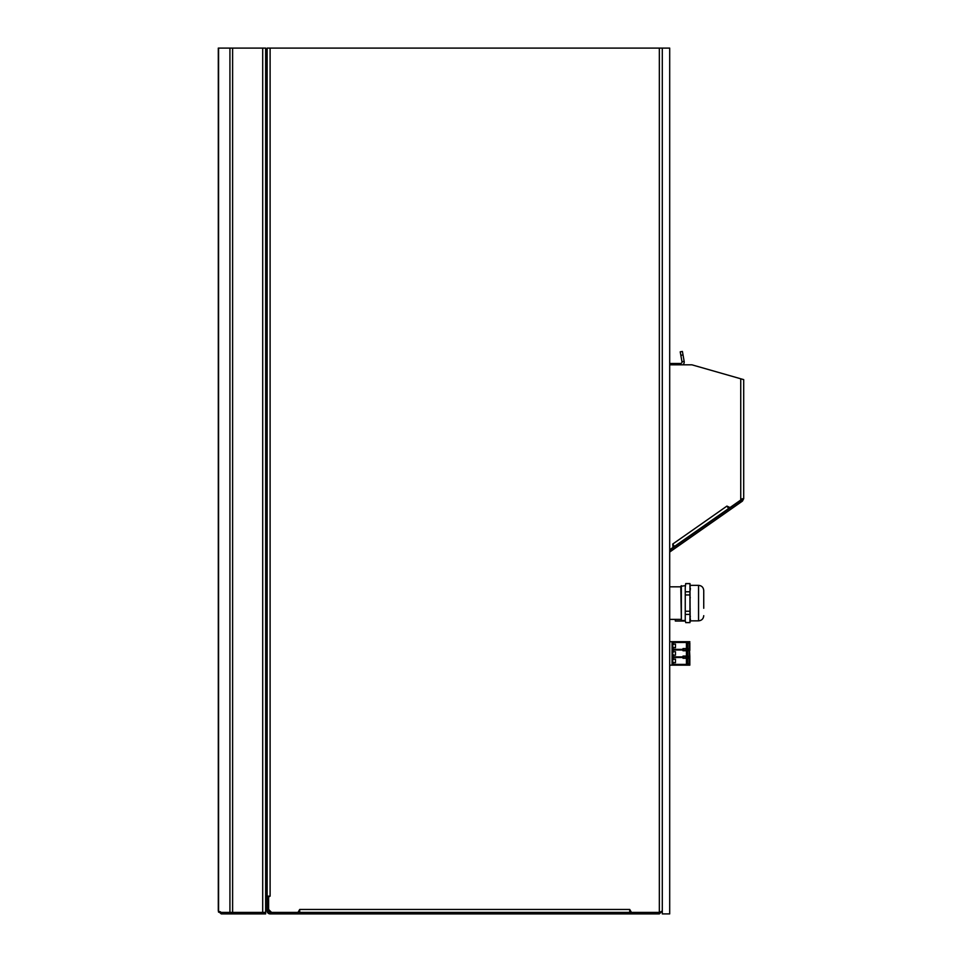<?xml version="1.0" encoding="UTF-8"?>
<svg xmlns="http://www.w3.org/2000/svg" width="962" height="962" viewBox="0 0 962 962"><rect width="100%" height="100%" fill="white"/><g stroke="black" fill="none" stroke-linecap="round" stroke-linejoin="round"><path stroke-width="1.44" d="M659.343 913.9L659.343 912.421L270.106 912.421A1.479 1.479 0 0 1 268.614 910.942L268.614 899.097L267.135 899.097L267.135 910.942A2.958 2.958 0 0 0 270.106 913.9L659.343 913.9L662.301 910.942L660.209 912.144M268.614 896.139L268.614 909.463L271.585 912.421L297.992 912.421L299.699 909.463L299.699 912.421M267.135 899.097L267.135 896.139L270.106 896.139L268.614 896.993M662.301 48.1L669.696 48.1L669.696 913.9L662.301 913.9L662.301 48.1L270.106 48.1L270.106 896.139M629.737 912.421L629.737 909.463L631.445 912.421L659.343 912.421L659.343 48.1M265.656 896.139L267.135 896.139L267.135 48.1L270.106 48.1M267.135 55.88L265.656 55.88M676.118 364.814L676.118 363.492L679.677 363.492L679.677 364.814M676.118 363.492L669.696 363.492M680.843 355.327L680.218 351.827L682.407 351.443L683.032 354.942L680.843 355.327L681.974 361.748A1.479 1.479 0 0 1 680.519 363.492L679.677 363.492M683.032 354.942L684.162 361.363A3.704 3.704 0 0 1 682.924 364.814M669.696 665.163L686.423 665.163L686.423 641.69L687.974 641.69L687.614 665.163L686.423 665.163M687.974 658.128L689.826 658.128L689.826 663.9L687.974 663.912L689.826 663.9L689.826 665.163L687.974 665.163L687.974 641.69L689.826 641.69L689.453 642.953M669.696 641.69L686.423 641.69M687.974 642.941L689.826 642.953M687.974 657.984L689.826 657.996L689.826 656.385L687.974 656.397L689.826 656.385L689.538 650.613L689.538 656.385M687.974 650.613L689.538 650.613M687.974 650.456L689.453 650.468M689.093 648.869L687.974 648.869L689.826 648.857L689.093 648.869L689.093 650.468M687.974 643.085L689.826 643.085L689.826 650.468M672.065 664.405L673.713 662.722L672.065 660.942L672.065 664.405L686.423 664.405M686.423 642.448L672.065 642.448L672.065 645.911L673.713 644.143L672.065 642.448M683.02 649.374L672.065 649.374L672.089 645.67M683.02 649.963L672.065 649.963L672.065 653.426L673.713 651.659L672.065 649.963M683.02 656.89L672.065 656.89L672.089 653.162M683.02 657.479L672.065 657.479L672.065 660.942L673.713 659.174L672.065 657.479M673.845 659.174L673.713 659.174A1.78 1.78 0 0 0 672.618 659.667L672.594 662.217A1.78 1.78 0 0 0 673.713 662.722L675.468 662.722L675.468 659.174L673.845 659.174A1.78 1.78 0 0 0 673.785 659.174M686.423 658.285L683.02 658.285L683.02 656.084L686.423 656.084M686.423 650.769L683.02 650.769L683.02 648.568L686.423 648.568M673.845 651.647L673.713 651.659A1.78 1.78 0 0 0 672.666 652.104L672.642 654.737A1.78 1.78 0 0 0 673.713 655.194L675.468 655.206L675.468 651.647L673.845 651.647A1.78 1.78 0 0 0 673.785 651.647M672.065 656.89L673.713 655.194L672.065 653.426L672.666 652.104M686.423 658.188L684.054 658.188L684.054 656.192L686.423 656.192M685.653 658.188L685.665 656.192M672.642 654.737L672.065 653.414L672.642 654.737M673.845 644.131L673.713 644.143A1.78 1.78 0 0 0 672.703 644.54L672.691 647.258A1.78 1.78 0 0 0 673.713 647.679L675.468 647.691L675.468 644.131L673.845 644.131A1.78 1.78 0 0 0 673.785 644.131M672.065 649.374L673.713 647.679L672.065 645.911L672.703 644.54M686.423 650.673L684.054 650.673L684.054 648.665L686.423 648.665M685.69 650.673L685.702 648.665M672.691 647.258L672.065 645.899L672.691 647.258M672.065 660.93L672.618 659.667L672.594 662.217L672.065 660.93M219.047 911.964L221.26 913.9L231.265 913.9L231.265 912.421M218.578 912.192L218.302 48.1L265.656 48.1L265.656 913.9L231.265 913.9M221.26 913.9L221.26 912.421L232.612 912.421L232.612 913.9M219.913 911.567L221.26 912.421L218.578 911.868L218.302 910.942L218.302 48.1M265.656 912.421L232.612 912.421L232.612 48.1M681.361 585.69L681.361 620.502L680.795 586.255L685.245 585.69M685.245 618.482L685.245 587.722L685.245 620.502L681.361 620.502M685.714 583.561L685.245 587.722L685.714 583.561L689.946 583.561L690.163 590.644M685.714 591.786L689.946 591.786L689.946 622.546L685.714 622.546L685.521 621.596M685.365 585.678L685.497 584.74M689.946 583.561L690.175 621.38M690.331 620.225L690.403 619.071M690.331 616.738L690.175 615.608M685.714 611.243L689.946 611.243L690.175 608.91M685.714 594.961L689.946 594.961M685.714 583.645L689.946 583.645M685.714 614.405L689.946 614.405M690.331 589.465L690.403 588.311M690.331 585.966L690.175 584.86M690.223 597.919L690.175 597.294M690.427 620.851L698.556 620.851L698.556 585.353C701.707 585.666 703.438 587.385 703.739 590.536L703.739 608.285M703.739 590.536L703.739 597.919M680.795 619.384L669.696 619.384L675.324 619.384L675.324 621.031L685.293 621.031M690.367 621.031L691.894 620.851M669.696 549.783L673.027 547.45L672.727 544.047L674.422 546.476L728.619 508.525L726.923 506.096L730.014 507.551L740.74 500.036L740.74 378.775L691.894 364.814L669.696 364.814M669.696 552.044L742.436 501.106L743.698 498.677L740.74 500.036M740.74 378.775L743.698 379.617L743.698 498.677M742.436 501.106L741.594 499.891L742.219 498.677M741.594 499.891L669.696 550.228M740.74 502.296L739.886 501.082M629.737 909.463L299.699 909.463M681.974 361.748L684.162 361.363M689.093 641.69L689.093 642.953M689.538 643.085L689.538 648.857M689.538 658.128L689.538 663.9M689.093 663.9L689.093 665.163M689.093 656.385L689.093 657.984M687.313 641.69L687.313 665.163M218.578 48.1L218.578 911.868M229.93 48.1L229.93 912.421M262.698 48.1L262.698 912.421M726.923 506.096L672.727 544.047M669.696 586.82L680.795 586.82M685.714 622.63L689.946 622.63M690.427 585.353L698.556 585.353M698.556 620.851C701.707 620.538 703.438 618.807 703.739 615.668"/></g></svg>
